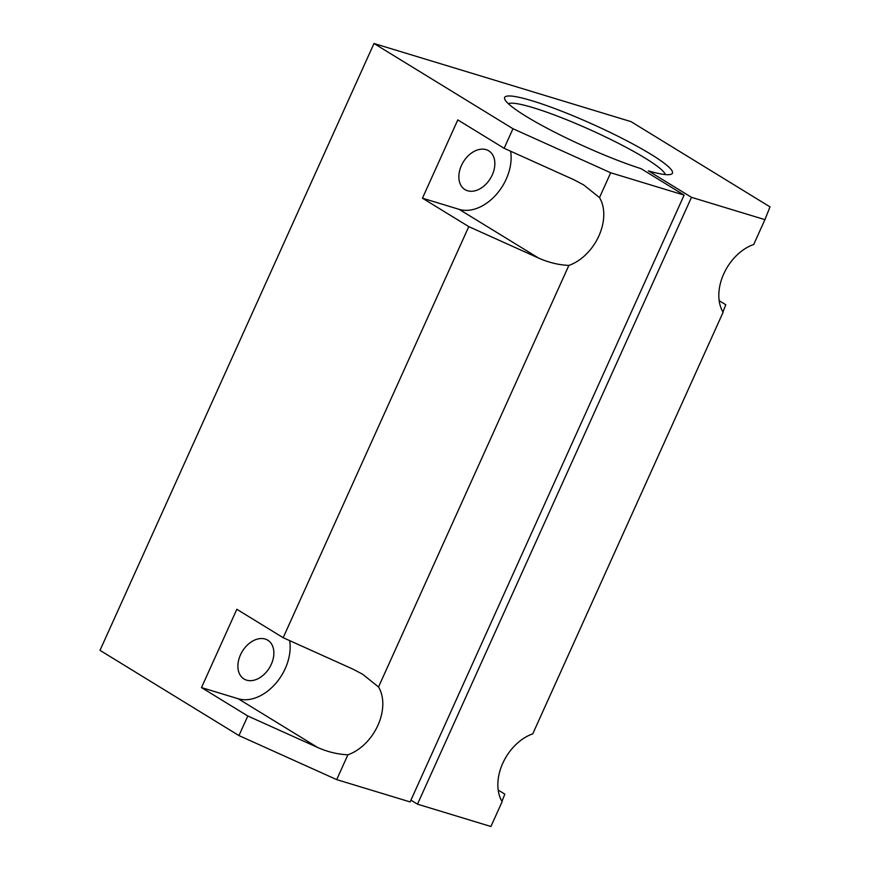 <?xml version="1.0" encoding="UTF-8"?>
<svg xmlns="http://www.w3.org/2000/svg" width="870" height="870" viewBox="0 0 870 870"><rect width="100%" height="100%" fill="white"/><g stroke="black" fill="none" stroke-linecap="round" stroke-linejoin="round"><path stroke-width="1.3" d="M508.341 103.693A86.63 11.103 -155.7 0 1 590.904 130.108A86.63 11.103 -155.7 0 1 665.322 174.565M719.153 300.672L725.808 304.75L722.926 312.004M501.957 801.4L504.839 794.147L498.184 790.058M610.696 172.771L512.963 128.727L373.991 43.5L631.033 121.648L770.004 206.875L764.926 219.653L691.487 197.327L648.378 170.89A92.046 11.799 -155.7 0 0 671.096 174.283A92.046 11.799 -155.7 0 0 593.394 124.584A92.046 11.799 -155.7 0 0 504.73 99.169A92.046 11.799 -155.7 0 0 554.875 132.273A92.046 11.799 -155.7 0 0 641.016 168.649L684.135 195.097L610.696 172.771L599.495 197.588L583.639 184.897L573.939 179.764L504.132 148.302L457.805 119.897L422.45 198.197L459.164 209.365A43.315 30.2 121.5 0 0 496.259 194.554A43.315 30.2 121.5 0 0 510.603 151.228M764.926 219.653L753.714 244.481A43.315 30.2 121.5 0 0 723.1 312.286L532.744 733.867A43.315 30.2 121.5 0 0 502.131 801.683L490.919 826.5L417.491 804.174L691.487 197.327M422.45 198.197L468.778 226.613L538.584 258.064C548.557 262.512 558.66 264.958 568.871 265.404A43.315 30.2 121.5 0 0 599.495 197.588M468.778 226.613L283.163 637.699L236.836 609.283L201.481 687.583L238.206 698.751A43.315 30.2 121.5 0 0 275.29 683.94A43.315 30.2 121.5 0 0 289.645 640.614M283.163 637.699L352.97 669.15L362.67 674.283L378.526 686.985A43.315 30.2 121.5 0 1 347.902 754.79L336.701 779.618L238.967 735.574L99.996 650.347L373.991 43.5M347.902 754.79C337.69 754.344 327.588 751.908 317.615 747.45L247.809 715.999L201.481 687.583M461.426 165.517A22.74 15.856 121.5 0 0 464.961 189.595A22.74 15.856 121.5 0 0 490.365 178.502A22.74 15.856 121.5 0 0 488.733 150.825A22.74 15.856 121.5 0 0 461.426 165.517M240.457 654.914A22.74 15.856 121.5 0 0 243.992 678.981A22.74 15.856 121.5 0 0 269.395 667.888A22.74 15.856 121.5 0 0 267.764 640.211A22.74 15.856 121.5 0 0 240.457 654.914M247.809 715.999L238.967 735.574M568.871 265.404L378.526 686.985M684.135 195.097L410.129 801.933L336.701 779.618M512.963 128.727L504.132 148.302M410.934 800.161L417.491 804.174M538.584 258.064L459.164 209.365M317.615 747.45L238.206 698.751"/></g></svg>
